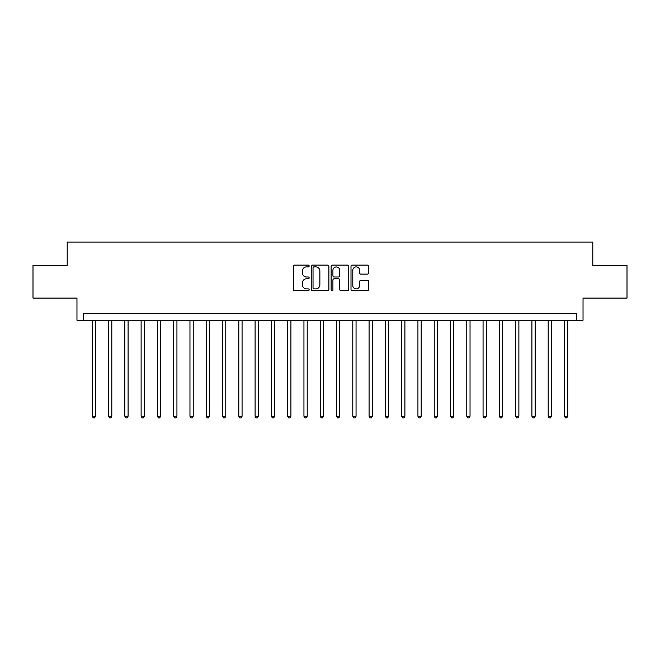 <?xml version="1.0" encoding="UTF-8"?>
<svg xmlns="http://www.w3.org/2000/svg" width="660" height="660" viewBox="0 0 660 660"><rect width="100%" height="100%" fill="white"/><g stroke="black" fill="none" stroke-linecap="round" stroke-linejoin="round"><path stroke-width="0.99" d="M309.161 266.005A0.891 0.891 0 0 0 308.261 265.105L294.682 265.105A1.279 1.279 0 0 0 293.403 266.384L293.403 289.402A1.279 1.279 0 0 0 294.682 290.68L308.261 290.68A0.891 0.891 0 0 0 309.161 289.789A0.891 0.891 0 0 0 308.261 288.89L306.504 288.89A4.092 4.092 0 0 1 302.412 284.798L302.412 282.884A4.092 4.092 0 0 1 306.504 278.792L308.261 278.792A0.891 0.891 0 0 0 309.161 277.893A0.891 0.891 0 0 0 308.261 277.002L306.504 277.002A4.092 4.092 0 0 1 302.412 272.91L302.412 270.988A4.092 4.092 0 0 1 306.504 266.896L308.261 266.896A0.891 0.891 0 0 0 309.161 266.005M367.364 274.123A1.279 1.279 0 0 0 368.643 272.844L368.643 266.384A1.279 1.279 0 0 0 367.364 265.105L352.283 265.105A1.279 1.279 0 0 0 351.004 266.384L351.004 289.402A1.279 1.279 0 0 0 352.283 290.68L367.364 290.68A1.279 1.279 0 0 0 368.643 289.402L368.643 281.605A1.279 1.279 0 0 0 367.364 280.327L360.913 280.327A1.279 1.279 0 0 0 359.634 281.605L359.634 285.466A3.424 3.424 0 0 1 356.21 288.89A3.424 3.424 0 0 1 352.795 285.466L352.795 270.32A3.424 3.424 0 0 1 356.21 266.896A3.424 3.424 0 0 1 359.634 270.32L359.634 272.844A1.279 1.279 0 0 0 360.913 274.123L367.364 274.123M576.527 320.232L583.036 320.232L583.036 298.089L627 298.089L627 265.518L592.804 265.518L592.804 242.071L67.196 242.071L67.196 265.518L33 265.518L33 298.089L76.964 298.089L76.964 320.232L576.527 320.232L576.527 313.714L83.474 313.714L83.474 320.232M328.878 266.384A1.279 1.279 0 0 0 327.599 265.105L312.518 265.105A1.279 1.279 0 0 0 311.239 266.384L311.239 289.402A1.279 1.279 0 0 0 312.518 290.68L327.599 290.68A1.279 1.279 0 0 0 328.878 289.402L328.878 266.384M332.401 265.105L347.482 265.105A1.279 1.279 0 0 1 348.76 266.384L348.76 289.402A1.279 1.279 0 0 1 347.482 290.68L341.03 290.68A1.279 1.279 0 0 1 339.751 289.402L339.751 280.071A1.279 1.279 0 0 0 338.473 278.792L334.191 278.792A1.279 1.279 0 0 0 332.912 280.071L332.912 289.789A0.891 0.891 0 0 1 332.013 290.68A0.891 0.891 0 0 1 331.122 289.789L331.122 266.384A1.279 1.279 0 0 1 332.401 265.105M313.921 266.896A0.891 0.891 0 0 0 313.03 267.795L313.03 287.999A0.891 0.891 0 0 0 313.921 288.89L315.777 288.89A4.092 4.092 0 0 0 319.869 284.798L319.869 270.988A4.092 4.092 0 0 0 315.777 266.896L313.921 266.896M339.751 270.385A3.424 3.424 0 0 0 336.328 266.962A3.424 3.424 0 0 0 332.912 270.385L332.912 275.723A1.279 1.279 0 0 0 334.191 277.002L338.473 277.002A1.279 1.279 0 0 0 339.751 275.723L339.751 270.385M92.268 320.232L92.268 416.237L95.527 416.237L95.527 320.232M95.527 416.237L94.553 417.928L93.25 417.928L92.268 416.237M108.553 320.232L108.553 416.237L111.812 416.237L111.812 320.232M111.812 416.237L110.831 417.928L109.527 417.928L108.553 416.237M124.839 320.232L124.839 416.237L128.089 416.237L128.089 320.232M128.089 416.237L127.116 417.928L125.812 417.928L124.839 416.237M141.116 320.232L141.116 416.237L144.375 416.237L144.375 320.232M144.375 416.237L143.401 417.928L142.098 417.928L141.116 416.237M157.402 320.232L157.402 416.237L160.66 416.237L160.66 320.232M160.66 416.237L159.679 417.928L158.375 417.928L157.402 416.237M173.687 320.232L173.687 416.237L176.938 416.237L176.938 320.232M176.938 416.237L175.964 417.928L174.661 417.928L173.687 416.237M189.964 320.232L189.964 416.237L193.223 416.237L193.223 320.232M193.223 416.237L192.25 417.928L190.946 417.928L189.964 416.237M206.25 320.232L206.25 416.237L209.509 416.237L209.509 320.232M209.509 416.237L208.527 417.928L207.224 417.928L206.25 416.237M222.535 320.232L222.535 416.237L225.786 416.237L225.786 320.232M225.786 416.237L224.812 417.928L223.509 417.928L222.535 416.237M238.813 320.232L238.813 416.237L242.071 416.237L242.071 320.232M242.071 416.237L241.098 417.928L239.794 417.928L238.813 416.237M255.098 320.232L255.098 416.237L258.357 416.237L258.357 320.232M258.357 416.237L257.375 417.928L256.072 417.928L255.098 416.237M271.384 320.232L271.384 416.237L274.634 416.237L274.634 320.232M274.634 416.237L273.661 417.928L272.357 417.928L271.384 416.237M287.661 320.232L287.661 416.237L290.92 416.237L290.92 320.232M290.92 416.237L289.946 417.928L288.643 417.928L287.661 416.237M303.947 320.232L303.947 416.237L307.205 416.237L307.205 320.232M307.205 416.237L306.224 417.928L304.928 417.928L303.947 416.237M320.232 320.232L320.232 416.237L323.491 416.237L323.491 320.232M323.491 416.237L322.509 417.928L321.205 417.928L320.232 416.237M336.509 320.232L336.509 416.237L339.768 416.237L339.768 320.232M339.768 416.237L338.795 417.928L337.491 417.928L336.509 416.237M352.795 320.232L352.795 416.237L356.053 416.237L356.053 320.232M356.053 416.237L355.072 417.928L353.776 417.928L352.795 416.237M369.08 320.232L369.08 416.237L372.339 416.237L372.339 320.232M372.339 416.237L371.357 417.928L370.054 417.928L369.08 416.237M385.366 320.232L385.366 416.237L388.616 416.237L388.616 320.232M388.616 416.237L387.643 417.928L386.339 417.928L385.366 416.237M401.643 320.232L401.643 416.237L404.902 416.237L404.902 320.232M404.902 416.237L403.928 417.928L402.625 417.928L401.643 416.237M417.928 320.232L417.928 416.237L421.187 416.237L421.187 320.232M421.187 416.237L420.205 417.928L418.902 417.928L417.928 416.237M434.214 320.232L434.214 416.237L437.464 416.237L437.464 320.232M437.464 416.237L436.491 417.928L435.188 417.928L434.214 416.237M450.491 320.232L450.491 416.237L453.75 416.237L453.75 320.232M453.75 416.237L452.776 417.928L451.473 417.928L450.491 416.237M466.777 320.232L466.777 416.237L470.035 416.237L470.035 320.232M470.035 416.237L469.054 417.928L467.75 417.928L466.777 416.237M483.062 320.232L483.062 416.237L486.313 416.237L486.313 320.232M486.313 416.237L485.339 417.928L484.036 417.928L483.062 416.237M499.339 320.232L499.339 416.237L502.598 416.237L502.598 320.232M502.598 416.237L501.625 417.928L500.321 417.928L499.339 416.237M515.625 320.232L515.625 416.237L518.884 416.237L518.884 320.232M518.884 416.237L517.902 417.928L516.598 417.928L515.625 416.237M531.91 320.232L531.91 416.237L535.161 416.237L535.161 320.232M535.161 416.237L534.188 417.928L532.884 417.928L531.91 416.237M548.188 320.232L548.188 416.237L551.446 416.237L551.446 320.232M551.446 416.237L550.473 417.928L549.169 417.928L548.188 416.237M564.473 320.232L564.473 416.237L567.732 416.237L567.732 320.232M567.732 416.237L566.75 417.928L565.447 417.928L564.473 416.237"/></g></svg>
